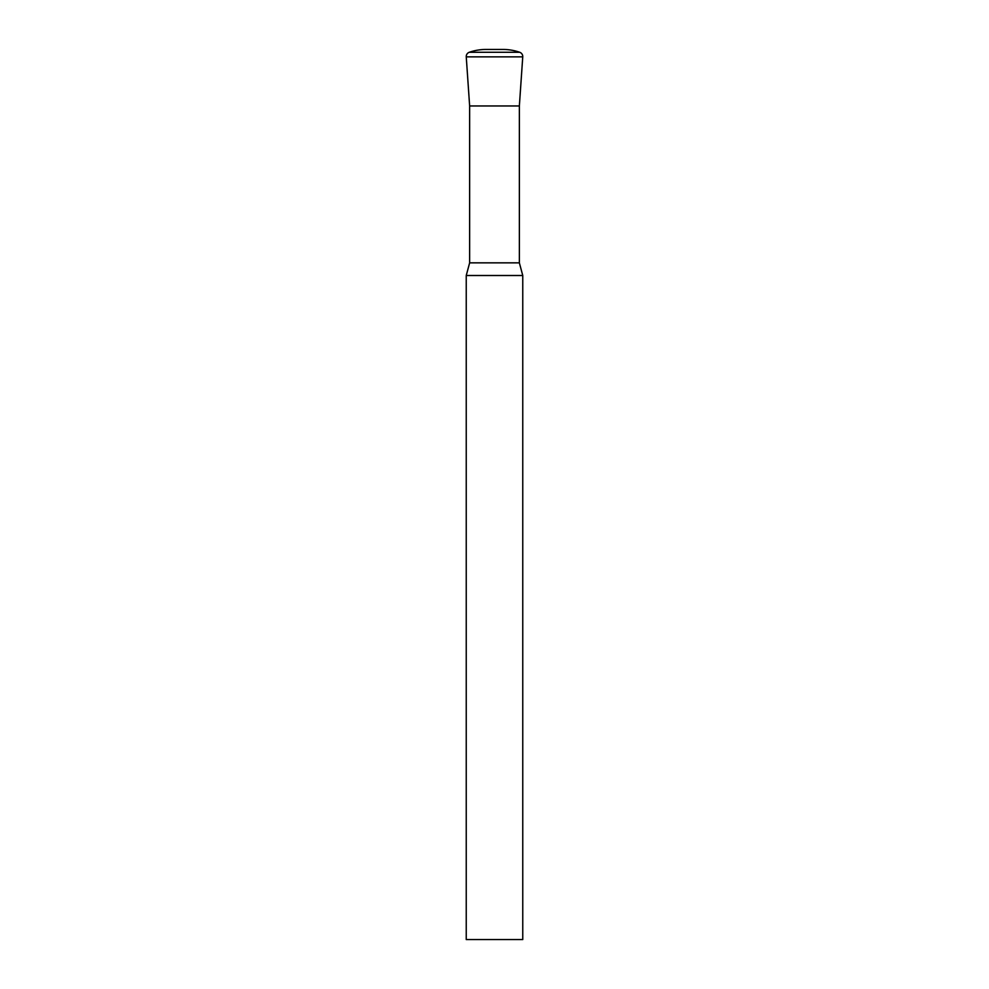 <?xml version="1.0" encoding="UTF-8"?>
<svg xmlns="http://www.w3.org/2000/svg" width="989" height="989" viewBox="0 0 989 989"><rect width="100%" height="100%" fill="white"/><g stroke="black" fill="none" stroke-linecap="round" stroke-linejoin="round"><path stroke-width="1.48" d="M522.761 275.511L466.239 275.511L466.239 939.55L522.761 939.55L522.761 275.511L519.361 262.851L469.639 262.851L466.239 275.511M519.361 262.851L519.361 105.959L469.639 105.959L519.361 105.959L522.748 56.868A4.525 4.525 0 0 0 519.72 52.281A50.859 50.859 0 0 0 502.981 49.45L486.019 49.45A50.859 50.859 0 0 0 469.281 52.281L519.72 52.281M469.639 262.851L469.639 105.959L466.252 56.868A4.525 4.525 0 0 1 469.281 52.281M466.252 56.868L522.748 56.868"/></g></svg>

